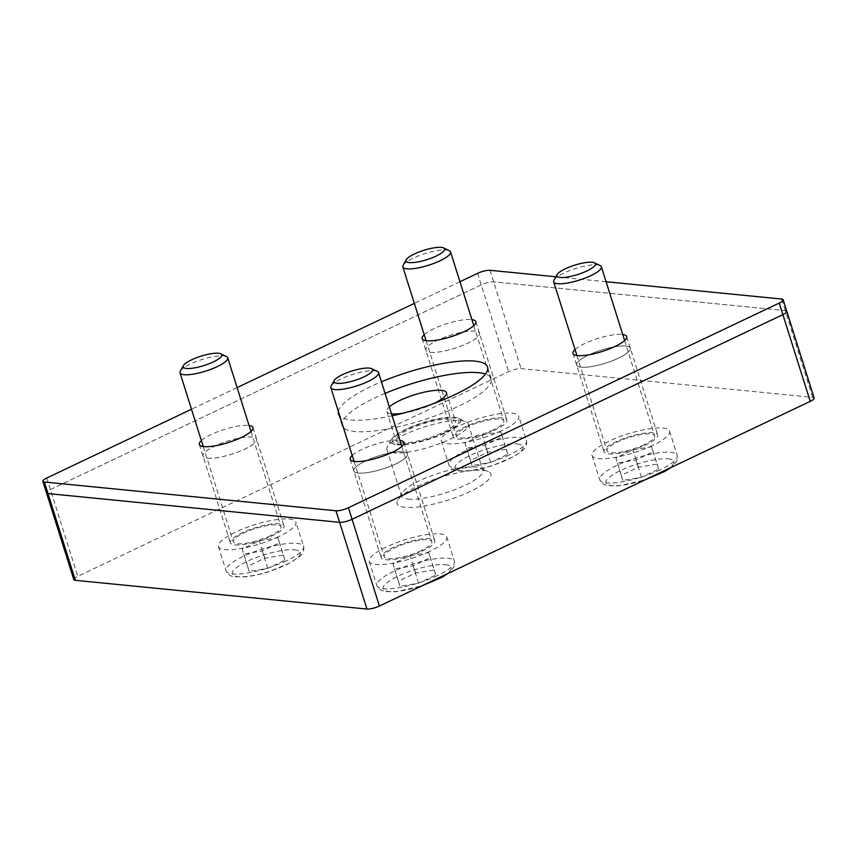<?xml version="1.0" encoding="UTF-8"?>
<svg xmlns="http://www.w3.org/2000/svg" width="857" height="857" viewBox="0 0 857 857"><rect width="100%" height="100%" fill="white"/><g stroke="black" fill="none" stroke-linecap="round" stroke-linejoin="round"><path stroke-width="0.64" stroke-dasharray="4.29 3.21" d="M385.714 559.782A28.131 6.856 -17.5 0 0 416.866 553.343A28.131 6.856 -17.5 0 0 434.82 540.735A28.131 6.856 -17.5 0 0 405.929 542.663A28.131 6.856 -17.5 0 0 381.161 557.661A28.131 6.856 -17.5 0 0 385.714 559.782M358.365 473.043A28.131 6.856 162.5 0 1 353.812 470.922A28.131 6.856 162.5 0 1 378.58 455.924A28.131 6.856 162.5 0 1 407.471 453.996A28.131 6.856 162.5 0 1 389.517 466.604A28.131 6.856 162.5 0 1 358.365 473.043A28.131 6.856 -17.5 0 0 389.517 466.604A28.131 6.856 -17.5 0 0 407.471 453.996A28.131 6.856 -17.5 0 0 378.58 455.924A28.131 6.856 -17.5 0 0 353.812 470.922A28.131 6.856 -17.5 0 0 358.365 473.043M608.545 453.921A28.131 6.856 -17.5 0 0 639.697 447.483A28.131 6.856 -17.5 0 0 657.662 434.874A28.131 6.856 -17.5 0 0 628.77 436.802A28.131 6.856 -17.5 0 0 604.003 451.789A28.131 6.856 -17.5 0 0 608.545 453.921M581.196 367.182A28.131 6.856 162.5 0 1 576.654 365.061A28.131 6.856 162.5 0 1 601.421 350.063A28.131 6.856 162.5 0 1 630.313 348.135A28.131 6.856 162.5 0 1 612.348 360.743A28.131 6.856 162.5 0 1 581.196 367.182A28.131 6.856 -17.5 0 0 612.348 360.743A28.131 6.856 -17.5 0 0 630.313 348.135A28.131 6.856 -17.5 0 0 601.421 350.063A28.131 6.856 -17.5 0 0 576.654 365.061A28.131 6.856 -17.5 0 0 581.196 367.182M393.781 452.86A42.679 10.402 162.5 0 1 386.882 449.625A42.679 10.402 162.5 0 1 387.407 446.722A42.679 10.402 162.5 0 1 424.461 426.882A42.679 10.402 162.5 0 1 466.197 421.88A42.679 10.402 162.5 0 1 468.286 423.958A42.679 10.402 162.5 0 1 441.044 443.09A42.679 10.402 162.5 0 1 393.781 452.86M396.909 444.719A36.422 8.87 -17.5 0 0 441.323 434.724A36.422 8.87 -17.5 0 0 458.72 418.28A36.422 8.87 -17.5 0 0 423.101 422.555A36.422 8.87 -17.5 0 0 391.467 439.491A36.422 8.87 -17.5 0 0 396.909 444.719M408.371 499.117A42.679 10.402 -17.5 0 0 465.062 485.308A42.679 10.402 -17.5 0 0 482.877 470.225A42.679 10.402 -17.5 0 0 480.681 468.093A42.679 10.402 -17.5 0 0 419.298 480.798A42.679 10.402 -17.5 0 0 402.051 492.882A42.679 10.402 -17.5 0 0 401.472 495.892A42.679 10.402 -17.5 0 0 408.371 499.117M444.355 432.849A34.676 8.452 162.5 0 1 407.568 443.765A34.676 8.452 162.5 0 1 393.17 438.998A34.676 8.452 162.5 0 1 407.171 429.186A34.676 8.452 162.5 0 1 457.049 418.848A34.676 8.452 162.5 0 1 444.355 432.849A34.676 8.452 -17.5 0 0 457.049 418.848A34.676 8.452 -17.5 0 0 407.171 429.175A34.676 8.452 -17.5 0 0 393.17 438.988A34.676 8.452 -17.5 0 0 407.568 443.755A34.676 8.452 -17.5 0 0 444.355 432.839M401.001 442.769A31.259 7.617 -17.5 0 0 435.624 435.624A31.259 7.617 -17.5 0 0 455.57 421.612A31.259 7.617 -17.5 0 0 423.476 423.744A31.259 7.617 -17.5 0 0 395.955 440.412A31.259 7.617 -17.5 0 0 401.001 442.769M470.332 491.425A49.128 11.966 162.5 0 1 418.227 506.894A49.128 11.966 162.5 0 1 397.819 500.145A49.128 11.966 162.5 0 1 417.659 486.24A49.128 11.966 162.5 0 1 488.319 471.607A49.128 11.966 162.5 0 1 470.332 491.425M73.841 579.621A9.373 2.282 162.5 0 1 77.762 576.311L508.576 371.638A9.373 2.282 162.5 0 1 521.035 368.606L812.64 397.337A9.373 2.282 162.5 0 1 814.15 398.044M457.713 439.063A28.131 6.856 -17.5 0 0 488.865 432.624A28.131 6.856 -17.5 0 0 506.83 420.016A28.131 6.856 -17.5 0 0 477.938 421.933A28.131 6.856 -17.5 0 0 453.171 436.931A28.131 6.856 -17.5 0 0 457.713 439.063M234.882 544.923A28.131 6.856 -17.5 0 0 266.034 538.485A28.131 6.856 -17.5 0 0 283.988 525.877A28.131 6.856 -17.5 0 0 255.107 527.794A28.131 6.856 -17.5 0 0 230.34 542.792A28.131 6.856 -17.5 0 0 234.882 544.923M391.531 413.824A31.259 7.617 162.5 0 1 386.839 411.499A31.259 7.617 162.5 0 1 389.346 406.904M434.199 403.368A31.259 7.617 162.5 0 1 403.004 413.203M812.64 397.337L785.291 310.598L493.686 281.867A9.373 2.282 162.5 0 0 481.227 284.899L50.413 489.572A9.373 2.282 162.5 0 0 46.492 492.882A9.373 2.282 162.5 0 1 50.413 489.572L481.227 284.899A9.373 2.282 162.5 0 1 493.686 281.867L785.291 310.598A9.373 2.282 162.5 0 1 786.801 311.305M430.375 352.323A28.131 6.856 -17.5 0 0 461.527 345.885A28.131 6.856 -17.5 0 0 479.481 333.277A28.131 6.856 -17.5 0 0 450.589 335.194A28.131 6.856 -17.5 0 0 425.822 350.192A28.131 6.856 -17.5 0 0 430.375 352.323A28.131 6.856 -17.5 0 0 461.527 345.885A28.131 6.856 -17.5 0 0 479.481 333.277A28.131 6.856 -17.5 0 0 450.589 335.194A28.131 6.856 -17.5 0 0 425.822 350.192A28.131 6.856 -17.5 0 0 430.375 352.323M207.533 458.184A28.131 6.856 -17.5 0 0 238.685 451.746A28.131 6.856 -17.5 0 0 256.65 439.138A28.131 6.856 -17.5 0 0 227.758 441.066A28.131 6.856 -17.5 0 0 202.991 456.053A28.131 6.856 -17.5 0 0 207.533 458.184A28.131 6.856 -17.5 0 0 238.685 451.746A28.131 6.856 -17.5 0 0 256.65 439.138A28.131 6.856 -17.5 0 0 227.758 441.066A28.131 6.856 -17.5 0 0 202.991 456.053A28.131 6.856 -17.5 0 0 207.533 458.184M277.968 537.746L279.446 542.813L262.285 550.965L243.656 554.051L242.177 548.983L259.328 540.831L277.968 537.746L283.431 555.1L264.802 558.186L247.652 566.327L249.13 571.394L267.759 568.309L284.91 560.167L283.431 555.1M284.91 560.167L279.446 542.813M267.759 568.309L262.285 550.965M249.13 571.394L243.656 554.051M247.652 566.327L242.177 548.983M264.802 558.186L259.328 540.831M180.324 371.113A25.003 6.095 162.5 0 1 202.038 359.49A25.003 6.095 162.5 0 1 226.494 356.555M270.576 535.657A25.003 6.095 162.5 0 1 233.318 541.849A25.003 6.095 162.5 0 1 255.332 528.523A25.003 6.095 162.5 0 1 281.01 526.819A25.003 6.095 162.5 0 1 270.576 535.657M278.953 536.482A40.633 9.898 162.5 0 1 218.406 546.552A40.633 9.898 162.5 0 1 254.186 524.891A40.633 9.898 162.5 0 1 295.922 522.117A40.633 9.898 162.5 0 1 278.953 536.482M500.799 431.885L502.277 436.952L485.126 445.104L466.497 448.19L465.019 443.123L482.17 434.97L500.799 431.885L506.273 449.239L487.644 452.314L470.482 460.466L471.961 465.533L490.6 462.448L507.751 454.296L506.273 449.239M507.751 454.296L502.277 436.952M490.6 462.448L485.126 445.104M471.961 465.533L466.497 448.19M470.482 460.466L465.019 443.123M487.644 452.314L482.17 434.97M403.165 265.252A25.003 6.095 162.5 0 1 424.868 253.629A25.003 6.095 162.5 0 1 449.325 250.694M493.407 429.796A25.003 6.095 162.5 0 1 456.149 435.988A25.003 6.095 162.5 0 1 478.174 422.662A25.003 6.095 162.5 0 1 503.852 420.948A25.003 6.095 162.5 0 1 493.407 429.796M501.784 430.621A40.633 9.898 162.5 0 1 441.248 440.691A40.633 9.898 162.5 0 1 477.028 419.03A40.633 9.898 162.5 0 1 518.753 416.256A40.633 9.898 162.5 0 1 501.784 430.621M575.047 349.56A28.131 6.856 162.5 0 1 597.779 338.494A28.131 6.856 162.5 0 1 622.739 334.519M352.206 455.421A28.131 6.856 162.5 0 1 374.938 444.355A28.131 6.856 162.5 0 1 399.898 440.38M385.082 393.363A78.137 19.036 -17.5 0 0 342.125 425.597A78.137 19.036 -17.5 0 0 354.755 431.5A78.137 19.036 -17.5 0 0 441.28 413.62A78.137 19.036 -17.5 0 0 491.179 378.601A78.137 19.036 -17.5 0 0 485.469 374.038M392.152 415.795A78.137 19.036 162.5 0 1 351.102 419.941A78.137 19.036 162.5 0 1 339.833 416.17M338.354 411.499A78.137 19.036 162.5 0 1 381.429 381.804M424.215 334.691A28.131 6.856 162.5 0 1 446.947 323.635A28.131 6.856 162.5 0 1 471.907 319.661M201.374 440.562A28.131 6.856 162.5 0 1 224.106 429.496A28.131 6.856 162.5 0 1 249.076 425.522M459.952 281.717L414.338 303.378M237.11 387.578L191.507 409.239M606.103 281.739L555.861 276.79M428.789 552.615L430.268 557.682L413.117 565.824L394.488 568.909L393.009 563.842L410.16 555.7L428.789 552.615L434.263 569.959L415.634 573.044L398.473 581.196L399.951 586.263L418.591 583.178L435.742 575.026L434.263 569.959M435.742 575.026L430.268 557.682M418.591 583.178L413.117 565.824M399.951 586.263L394.488 568.909M398.473 581.196L393.009 563.842M415.634 573.044L410.16 555.7M331.156 385.982A25.003 6.095 162.5 0 1 352.859 374.348A25.003 6.095 162.5 0 1 377.316 371.424M421.398 550.515A25.003 6.095 162.5 0 1 384.14 556.718A25.003 6.095 162.5 0 1 406.164 543.392A25.003 6.095 162.5 0 1 431.842 541.678A25.003 6.095 162.5 0 1 421.398 550.515M429.775 551.34A40.633 9.898 162.5 0 1 369.238 561.41A40.633 9.898 162.5 0 1 405.018 539.76A40.633 9.898 162.5 0 1 446.743 536.975A40.633 9.898 162.5 0 1 429.775 551.34M651.631 446.754L653.109 451.81L635.958 459.963L617.319 463.048L615.84 457.981L633.002 449.829L651.631 446.754L657.105 464.098L638.465 467.183L621.314 475.324L622.793 480.391L641.422 477.306L658.583 469.165L657.105 464.098M658.583 469.165L653.109 451.81M641.422 477.306L635.958 459.963M622.793 480.391L617.319 463.048M621.314 475.324L615.84 457.981M638.465 467.183L633.002 449.829M553.986 280.11A25.003 6.095 162.5 0 1 575.7 268.487A25.003 6.095 162.5 0 1 600.157 265.563M644.239 444.654A25.003 6.095 162.5 0 1 606.981 450.857A25.003 6.095 162.5 0 1 628.995 437.52A25.003 6.095 162.5 0 1 654.673 435.817A25.003 6.095 162.5 0 1 644.239 444.654M652.616 445.479A40.633 9.898 162.5 0 1 592.08 455.549A40.633 9.898 162.5 0 1 627.849 433.888A40.633 9.898 162.5 0 1 669.585 431.114A40.633 9.898 162.5 0 1 652.616 445.479M490.043 270.309L521.035 368.606M477.585 273.34L508.576 371.638M46.771 478.002L77.762 576.311M286.613 560.767A40.633 9.898 162.5 0 1 226.066 570.837A40.633 9.898 162.5 0 1 252.012 552.626A40.633 9.898 162.5 0 1 297.015 543.327A40.633 9.898 162.5 0 1 303.571 546.402A40.633 9.898 162.5 0 1 286.613 560.767M294.508 549.84A35.63 8.677 162.5 0 1 268.712 571.587A35.63 8.677 162.5 0 1 235.621 568.32A35.63 8.677 162.5 0 1 294.508 549.84M509.444 454.906A40.633 9.898 162.5 0 1 448.907 464.976A40.633 9.898 162.5 0 1 474.853 446.765A40.633 9.898 162.5 0 1 519.845 437.466A40.633 9.898 162.5 0 1 526.412 440.541A40.633 9.898 162.5 0 1 509.444 454.906M517.339 443.98A35.63 8.677 162.5 0 1 491.554 465.715A35.63 8.677 162.5 0 1 458.463 462.459A35.63 8.677 162.5 0 1 517.339 443.98M785.291 310.598L781.638 299.039M437.434 575.625A40.633 9.898 162.5 0 1 376.898 585.706A40.633 9.898 162.5 0 1 402.844 567.484A40.633 9.898 162.5 0 1 447.836 558.196A40.633 9.898 162.5 0 1 454.403 561.26A40.633 9.898 162.5 0 1 437.434 575.625M445.34 564.699A35.63 8.677 162.5 0 1 419.544 586.445A35.63 8.677 162.5 0 1 386.453 583.178A35.63 8.677 162.5 0 1 445.34 564.699M660.276 469.765A40.633 9.898 162.5 0 1 599.729 479.834A40.633 9.898 162.5 0 1 625.674 461.623A40.633 9.898 162.5 0 1 670.677 452.325A40.633 9.898 162.5 0 1 677.244 455.399A40.633 9.898 162.5 0 1 660.276 469.765M668.171 458.838A35.63 8.677 162.5 0 1 642.375 480.584A35.63 8.677 162.5 0 1 609.284 477.317A35.63 8.677 162.5 0 1 668.171 458.838M350.17 459.352L381.161 557.661M403.829 442.437L434.82 540.735M573.012 353.491L604.003 451.789M626.66 336.576L657.662 434.874M391.467 439.491L387.407 446.722M458.72 418.28L466.197 421.88M386.882 449.625L401.472 495.892M468.286 423.958L482.877 470.225M402.051 492.882L397.819 500.145M480.681 468.093L488.319 471.607M386.839 411.499L395.955 440.412M446.465 392.699L455.57 421.612M422.18 338.633L453.171 436.931M475.839 321.707L506.83 420.016M199.338 444.494L230.34 542.792M252.997 427.579L283.988 525.877M203.27 446.551L233.318 541.849M250.962 431.51L281.01 526.819M218.406 546.552L226.066 570.837C227.426 574.158 230.083 576.118 234.015 576.707L244.823 576.89C252.29 576.14 260.539 574.34 269.559 571.469L291.369 562.299L300.378 555.829C303.292 553.086 304.364 549.948 303.571 546.402L295.922 522.117M426.1 340.679L456.149 435.988M473.803 325.649L503.852 420.948M441.248 440.691L448.907 464.976C450.268 468.297 452.914 470.257 456.845 470.847L467.654 471.029C475.132 470.279 483.38 468.468 492.389 465.608L514.2 456.438L523.22 449.957C526.134 447.225 527.194 444.087 526.412 440.541L518.753 416.256M338.472 414.027L342.125 425.597M487.526 367.032L491.179 378.601M354.091 461.409L384.14 556.718M401.794 446.368L431.842 541.678M369.238 561.41L376.898 585.706L379.844 589.627L384.847 591.576L395.645 591.759L421.944 585.824M446.743 536.975L454.403 561.26L454.221 566.22L451.211 570.687L447.986 573.451M576.932 355.548L606.981 450.857M624.624 340.508L654.673 435.817M592.08 455.549L599.729 479.834L602.685 483.766L607.677 485.705L618.486 485.887L644.785 479.963M669.585 431.114L677.244 455.399L677.062 460.359L674.041 464.826L670.827 467.59"/><path stroke-width="1.29" d="M785.291 310.598A9.373 2.282 162.5 0 1 786.801 311.305L814.15 398.044A9.373 2.282 162.5 0 1 810.229 401.365L379.415 606.028A9.373 2.282 162.5 0 1 366.957 609.059L75.362 580.328A9.373 2.282 162.5 0 1 73.841 579.621L42.85 481.323A9.373 2.282 -17.5 0 0 44.36 482.03L335.965 510.761A9.373 2.282 -17.5 0 0 348.424 507.73L779.238 303.057A9.373 2.282 -17.5 0 0 783.159 299.746A9.373 2.282 -17.5 0 0 781.638 299.039L606.103 281.739M403.004 413.203A31.259 7.617 162.5 0 1 391.885 413.856A31.259 7.617 162.5 0 1 391.531 413.824M389.346 406.904A31.259 7.617 162.5 0 1 421.751 392.752A31.259 7.617 162.5 0 1 446.465 392.699A31.259 7.617 162.5 0 1 434.199 403.368M44.36 482.03L48.013 493.589L339.618 522.331A9.373 2.282 162.5 0 0 352.066 519.288L782.891 314.626A9.373 2.282 162.5 0 0 786.801 311.305A9.373 2.282 162.5 0 1 782.891 314.626L352.066 519.288A9.373 2.282 162.5 0 1 339.618 522.331L48.013 493.589A9.373 2.282 162.5 0 1 46.492 492.882A9.373 2.282 162.5 0 0 48.013 493.589L75.362 580.328M213.307 361.933A20.214 4.928 162.5 0 1 191.936 368.285A20.214 4.928 162.5 0 1 183.441 365.564A20.214 4.928 162.5 0 1 200.988 356.169A20.214 4.928 162.5 0 1 220.752 353.802A20.214 4.928 162.5 0 1 213.307 361.933M220.752 353.802L226.494 356.555A25.003 6.095 162.5 0 1 227.716 357.776A25.003 6.095 162.5 0 1 217.271 366.614A25.003 6.095 162.5 0 1 180.024 372.816A25.003 6.095 162.5 0 1 180.324 371.113L183.441 365.564M436.138 256.072A20.214 4.928 162.5 0 1 414.767 262.424A20.214 4.928 162.5 0 1 406.272 259.703A20.214 4.928 162.5 0 1 423.829 250.308A20.214 4.928 162.5 0 1 443.594 247.941A20.214 4.928 162.5 0 1 436.138 256.072M443.594 247.941L449.325 250.694A25.003 6.095 162.5 0 1 450.557 251.915A25.003 6.095 162.5 0 1 440.112 260.753A25.003 6.095 162.5 0 1 402.854 266.955A25.003 6.095 162.5 0 1 403.165 265.252L406.272 259.703M622.739 334.519A28.131 6.856 162.5 0 1 626.66 336.576A28.131 6.856 162.5 0 1 608.706 349.185A28.131 6.856 162.5 0 1 577.554 355.623A28.131 6.856 162.5 0 1 573.012 353.491A28.131 6.856 162.5 0 1 575.047 349.56M399.898 440.38A28.131 6.856 162.5 0 1 403.829 442.437A28.131 6.856 162.5 0 1 385.864 455.046A28.131 6.856 162.5 0 1 354.712 461.484A28.131 6.856 162.5 0 1 350.17 459.352A28.131 6.856 162.5 0 1 352.206 455.421M485.469 374.038A78.137 19.036 -17.5 0 0 385.082 393.363M339.833 416.17A78.137 19.036 162.5 0 1 338.472 414.027A78.137 19.036 162.5 0 1 338.354 411.499M381.429 381.804A78.137 19.036 162.5 0 1 487.526 367.032A78.137 19.036 162.5 0 1 392.152 415.795M471.907 319.661A28.131 6.856 162.5 0 1 475.839 321.707A28.131 6.856 162.5 0 1 457.874 334.316A28.131 6.856 162.5 0 1 426.722 340.754A28.131 6.856 162.5 0 1 422.18 338.633A28.131 6.856 162.5 0 1 424.215 334.691M249.076 425.522A28.131 6.856 162.5 0 1 252.997 427.579A28.131 6.856 162.5 0 1 235.043 440.187A28.131 6.856 162.5 0 1 203.891 446.615A28.131 6.856 162.5 0 1 199.338 444.494A28.131 6.856 162.5 0 1 201.374 440.562M191.507 409.239L46.771 478.002A9.373 2.282 -17.5 0 0 42.85 481.323M555.861 276.79L490.043 270.309A9.373 2.282 -17.5 0 0 477.585 273.34L459.952 281.717M414.338 303.378L237.11 387.578M364.129 376.791A20.214 4.928 162.5 0 1 342.757 383.143A20.214 4.928 162.5 0 1 334.273 380.422A20.214 4.928 162.5 0 1 351.82 371.027A20.214 4.928 162.5 0 1 371.584 368.66A20.214 4.928 162.5 0 1 364.129 376.791M371.584 368.66L377.316 371.424A25.003 6.095 162.5 0 1 378.548 372.634A25.003 6.095 162.5 0 1 368.103 381.483A25.003 6.095 162.5 0 1 330.845 387.675A25.003 6.095 162.5 0 1 331.156 385.982L334.273 380.422M586.97 270.93A20.214 4.928 162.5 0 1 565.599 277.282A20.214 4.928 162.5 0 1 557.104 274.561A20.214 4.928 162.5 0 1 574.651 265.167A20.214 4.928 162.5 0 1 594.415 262.799A20.214 4.928 162.5 0 1 586.97 270.93M594.415 262.799L600.157 265.563A25.003 6.095 162.5 0 1 601.378 266.773A25.003 6.095 162.5 0 1 590.944 275.622A25.003 6.095 162.5 0 1 553.686 281.814A25.003 6.095 162.5 0 1 553.986 280.11L557.104 274.561M779.238 303.057L810.229 401.365M335.965 510.761L366.957 609.059M348.424 507.73L379.415 606.028M180.024 372.816L203.27 446.551M227.716 357.776L250.962 431.51M402.854 266.955L426.1 340.679M450.557 251.915L473.803 325.649M786.801 311.305L783.159 299.746M330.845 387.675L354.091 461.409M378.548 372.634L401.794 446.368M447.986 573.451L442.191 577.157L421.944 585.824M553.686 281.814L576.932 355.548M601.378 266.773L624.624 340.508M670.827 467.59L665.032 471.296L644.785 479.963"/></g></svg>
